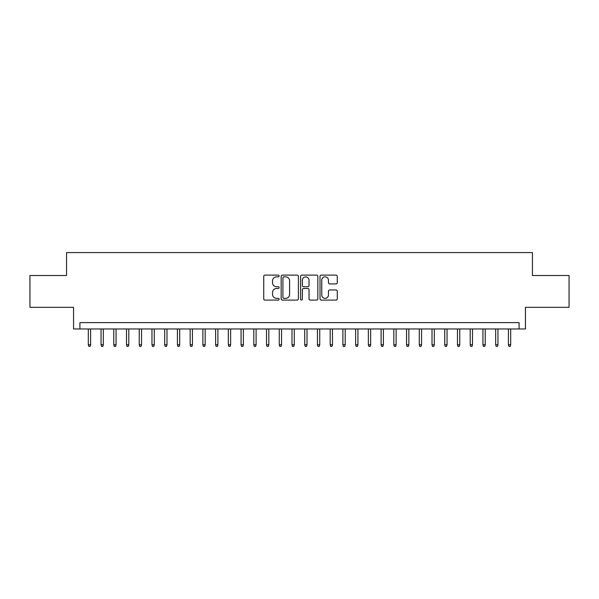 <?xml version="1.0" encoding="UTF-8"?>
<svg xmlns="http://www.w3.org/2000/svg" width="599" height="599" viewBox="0 0 599 599"><rect width="100%" height="100%" fill="white"/><g stroke="black" fill="none" stroke-linecap="round" stroke-linejoin="round"><path stroke-width="0.9" d="M279.134 275.974A0.876 0.876 0 0 0 278.258 275.106L264.983 275.106A1.25 1.25 0 0 0 263.732 276.349L263.732 298.841A1.25 1.25 0 0 0 264.983 300.092L278.258 300.092A0.876 0.876 0 0 0 279.134 299.215A0.876 0.876 0 0 0 278.258 298.347L276.543 298.347A3.998 3.998 0 0 1 272.545 294.349L272.545 292.469A3.998 3.998 0 0 1 276.543 288.471L278.258 288.471A0.876 0.876 0 0 0 279.134 287.595A0.876 0.876 0 0 0 278.258 286.726L276.543 286.726A3.998 3.998 0 0 1 272.545 282.728L272.545 280.849A3.998 3.998 0 0 1 276.543 276.85L278.258 276.85A0.876 0.876 0 0 0 279.134 275.974M336.017 283.911A1.25 1.25 0 0 0 337.267 282.661L337.267 276.349A1.25 1.25 0 0 0 336.017 275.106L321.274 275.106A1.25 1.25 0 0 0 320.023 276.349L320.023 298.841A1.25 1.25 0 0 0 321.274 300.092L336.017 300.092A1.25 1.25 0 0 0 337.267 298.841L337.267 291.219A1.25 1.25 0 0 0 336.017 289.968L329.705 289.968A1.25 1.25 0 0 0 328.454 291.219L328.454 295A3.339 3.339 0 0 1 325.115 298.347A3.339 3.339 0 0 1 321.775 295L321.775 280.197A3.339 3.339 0 0 1 325.115 276.85A3.339 3.339 0 0 1 328.454 280.197L328.454 282.661A1.25 1.25 0 0 0 329.705 283.911L336.017 283.911M519.086 328.971L525.45 328.971L525.45 307.332L569.05 307.332L569.05 275.503L532.451 275.503L532.451 252.591L66.549 252.591L66.549 275.503L29.95 275.503L29.95 307.332L73.55 307.332L73.55 328.971L519.086 328.971L519.086 322.606L79.914 322.606L79.914 328.971M298.407 276.349A1.25 1.25 0 0 0 297.156 275.106L282.414 275.106A1.25 1.25 0 0 0 281.163 276.349L281.163 298.841A1.25 1.25 0 0 0 282.414 300.092L297.156 300.092A1.25 1.25 0 0 0 298.407 298.841L298.407 276.349M301.844 275.106L316.586 275.106A1.25 1.25 0 0 1 317.837 276.349L317.837 298.841A1.25 1.25 0 0 1 316.586 300.092L310.275 300.092A1.25 1.25 0 0 1 309.024 298.841L309.024 289.721A1.25 1.25 0 0 0 307.781 288.471L303.596 288.471A1.25 1.25 0 0 0 302.345 289.721L302.345 299.215A0.876 0.876 0 0 1 301.469 300.092A0.876 0.876 0 0 1 300.593 299.215L300.593 276.349A1.25 1.25 0 0 1 301.844 275.106M283.791 276.85A0.876 0.876 0 0 0 282.915 277.726L282.915 297.471A0.876 0.876 0 0 0 283.791 298.347L285.596 298.347A3.998 3.998 0 0 0 289.594 294.349L289.594 280.849A3.998 3.998 0 0 0 285.596 276.85L283.791 276.85M309.024 280.257A3.339 3.339 0 0 0 305.685 276.918A3.339 3.339 0 0 0 302.345 280.257L302.345 285.476A1.25 1.25 0 0 0 303.596 286.726L307.781 286.726A1.25 1.25 0 0 0 309.024 285.476L309.024 280.257M90.606 344.754L90.097 346.409L88.824 346.409L88.315 344.754L90.606 344.754L90.606 328.971M88.315 344.754L88.315 328.971M103.335 344.754L102.826 346.409L101.553 346.409L101.044 344.754L103.335 344.754L103.335 328.971M101.044 344.754L101.044 328.971M116.064 344.754L115.555 346.409L114.282 346.409L113.773 344.754L116.064 344.754L116.064 328.971M113.773 344.754L113.773 328.971M128.792 344.754L128.283 346.409L127.01 346.409L126.501 344.754L128.792 344.754L128.792 328.971M126.501 344.754L126.501 328.971M141.529 344.754L141.02 346.409L139.747 346.409L139.238 344.754L141.529 344.754L141.529 328.971M139.238 344.754L139.238 328.971M154.257 344.754L153.748 346.409L152.475 346.409L151.966 344.754L154.257 344.754L154.257 328.971M151.966 344.754L151.966 328.971M166.986 344.754L166.477 346.409L165.204 346.409L164.695 344.754L166.986 344.754L166.986 328.971M164.695 344.754L164.695 328.971M179.715 344.754L179.206 346.409L177.933 346.409L177.424 344.754L179.715 344.754L179.715 328.971M177.424 344.754L177.424 328.971M192.444 344.754L191.935 346.409L190.662 346.409L190.153 344.754L192.444 344.754L192.444 328.971M190.153 344.754L190.153 328.971M205.172 344.754L204.663 346.409L203.39 346.409L202.881 344.754L205.172 344.754L205.172 328.971M202.881 344.754L202.881 328.971M217.901 344.754L217.392 346.409L216.119 346.409L215.61 344.754L217.901 344.754L217.901 328.971M215.61 344.754L215.61 328.971M230.63 344.754L230.121 346.409L228.848 346.409L228.339 344.754L230.63 344.754L230.63 328.971M228.339 344.754L228.339 328.971M243.359 344.754L242.85 346.409L241.577 346.409L241.068 344.754L243.359 344.754L243.359 328.971M241.068 344.754L241.068 328.971M256.095 344.754L255.586 346.409L254.313 346.409L253.804 344.754L256.095 344.754L256.095 328.971M253.804 344.754L253.804 328.971M268.824 344.754L268.315 346.409L267.042 346.409L266.533 344.754L268.824 344.754L268.824 328.971M266.533 344.754L266.533 328.971M281.552 344.754L281.043 346.409L279.77 346.409L279.261 344.754L281.552 344.754L281.552 328.971M279.261 344.754L279.261 328.971M294.281 344.754L293.772 346.409L292.499 346.409L291.99 344.754L294.281 344.754L294.281 328.971M291.99 344.754L291.99 328.971M307.01 344.754L306.501 346.409L305.228 346.409L304.719 344.754L307.01 344.754L307.01 328.971M304.719 344.754L304.719 328.971M319.739 344.754L319.23 346.409L317.957 346.409L317.448 344.754L319.739 344.754L319.739 328.971M317.448 344.754L317.448 328.971M332.467 344.754L331.958 346.409L330.685 346.409L330.176 344.754L332.467 344.754L332.467 328.971M330.176 344.754L330.176 328.971M345.196 344.754L344.687 346.409L343.414 346.409L342.905 344.754L345.196 344.754L345.196 328.971M342.905 344.754L342.905 328.971M357.932 344.754L357.423 346.409L356.15 346.409L355.641 344.754L357.932 344.754L357.932 328.971M355.641 344.754L355.641 328.971M370.661 344.754L370.152 346.409L368.879 346.409L368.37 344.754L370.661 344.754L370.661 328.971M368.37 344.754L368.37 328.971M383.39 344.754L382.881 346.409L381.608 346.409L381.099 344.754L383.39 344.754L383.39 328.971M381.099 344.754L381.099 328.971M396.119 344.754L395.61 346.409L394.337 346.409L393.828 344.754L396.119 344.754L396.119 328.971M393.828 344.754L393.828 328.971M408.847 344.754L408.338 346.409L407.065 346.409L406.556 344.754L408.847 344.754L408.847 328.971M406.556 344.754L406.556 328.971M421.576 344.754L421.067 346.409L419.794 346.409L419.285 344.754L421.576 344.754L421.576 328.971M419.285 344.754L419.285 328.971M434.305 344.754L433.796 346.409L432.523 346.409L432.014 344.754L434.305 344.754L434.305 328.971M432.014 344.754L432.014 328.971M447.034 344.754L446.525 346.409L445.252 346.409L444.743 344.754L447.034 344.754L447.034 328.971M444.743 344.754L444.743 328.971M459.762 344.754L459.253 346.409L457.98 346.409L457.471 344.754L459.762 344.754L459.762 328.971M457.471 344.754L457.471 328.971M472.499 344.754L471.99 346.409L470.717 346.409L470.208 344.754L472.499 344.754L472.499 328.971M470.208 344.754L470.208 328.971M485.227 344.754L484.718 346.409L483.445 346.409L482.936 344.754L485.227 344.754L485.227 328.971M482.936 344.754L482.936 328.971M497.956 344.754L497.447 346.409L496.174 346.409L495.665 344.754L497.956 344.754L497.956 328.971M495.665 344.754L495.665 328.971M510.685 344.754L510.176 346.409L508.903 346.409L508.394 344.754L510.685 344.754L510.685 328.971M508.394 344.754L508.394 328.971"/></g></svg>
